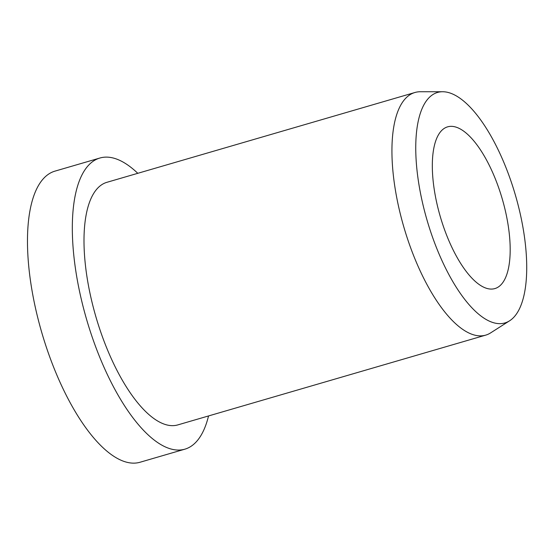 <?xml version="1.0" encoding="UTF-8"?>
<svg xmlns="http://www.w3.org/2000/svg" width="554" height="554" viewBox="0 0 554 554"><rect width="100%" height="100%" fill="white"/><g stroke="black" fill="none" stroke-linecap="round" stroke-linejoin="round"><path stroke-width="0.83" d="M451.649 246.842A84.25 32.201 -106.3 0 1 447.667 126.831A84.25 32.201 -106.3 0 1 490.858 168.582A84.25 32.201 -106.3 0 1 494.833 288.592A84.25 32.201 -106.3 0 1 451.649 246.842M208.533 415.95A151.651 57.962 -106.3 0 1 184.849 449.183A151.651 57.962 -106.3 0 1 107.109 374.033A151.651 57.962 -106.3 0 1 99.949 158.015A151.651 57.962 -106.3 0 1 137.787 173.312M184.849 449.183L140.01 462.258A151.651 57.962 -106.3 0 1 62.263 387.108A151.651 57.962 -106.3 0 1 55.109 171.089L99.949 158.015M509.535 320.835L490.629 332.885A126.374 48.302 -106.3 0 1 485.706 335.135A126.374 48.302 -106.3 0 1 420.922 272.506A126.374 48.302 -106.3 0 1 414.96 92.49A126.374 48.302 -106.3 0 1 420.313 91.742L442.736 91.742A120.052 45.885 -106.3 0 1 499.189 151.948A120.052 45.885 -106.3 0 1 509.535 320.835A120.052 45.885 -106.3 0 1 443.311 263.475A120.052 45.885 -106.3 0 1 442.736 91.742M485.706 335.135L177.772 424.918A126.374 48.302 -106.3 0 1 112.988 362.295A126.374 48.302 -106.3 0 1 107.026 182.28L414.96 92.49"/></g></svg>
